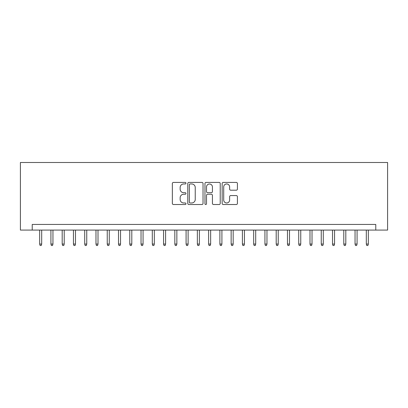 <?xml version="1.0" encoding="UTF-8"?>
<svg xmlns="http://www.w3.org/2000/svg" width="408" height="408" viewBox="0 0 408 408"><rect width="100%" height="100%" fill="white"/><g stroke="black" fill="none" stroke-linecap="round" stroke-linejoin="round"><path stroke-width="0.61" d="M185.977 183.187A0.775 0.775 0 0 0 185.207 182.412L173.456 182.412A1.107 1.107 0 0 0 172.349 183.518L172.349 203.419A1.107 1.107 0 0 0 173.456 204.525L185.207 204.525A0.775 0.775 0 0 0 185.977 203.75A0.775 0.775 0 0 0 185.207 202.975L183.687 202.975A3.539 3.539 0 0 1 180.147 199.441L180.147 197.778A3.539 3.539 0 0 1 183.687 194.244L185.207 194.244A0.775 0.775 0 0 0 185.977 193.469A0.775 0.775 0 0 0 185.207 192.693L183.687 192.693A3.539 3.539 0 0 1 180.147 189.154L180.147 187.496A3.539 3.539 0 0 1 183.687 183.962L185.207 183.962A0.775 0.775 0 0 0 185.977 183.187M236.314 190.204A1.107 1.107 0 0 0 237.415 189.103L237.415 183.518A1.107 1.107 0 0 0 236.314 182.412L223.268 182.412A1.107 1.107 0 0 0 222.161 183.518L222.161 203.419A1.107 1.107 0 0 0 223.268 204.525L236.314 204.525A1.107 1.107 0 0 0 237.415 203.419L237.415 196.676A1.107 1.107 0 0 0 236.314 195.57L230.729 195.57A1.107 1.107 0 0 0 229.622 196.676L229.622 200.017A2.958 2.958 0 0 1 226.664 202.975A2.958 2.958 0 0 1 223.706 200.017L223.706 186.92A2.958 2.958 0 0 1 226.664 183.962A2.958 2.958 0 0 1 229.622 186.92L229.622 189.103A1.107 1.107 0 0 0 230.729 190.204L236.314 190.204M375.773 230.076L387.6 230.076L387.6 162.491L20.4 162.491L20.4 230.076L375.773 230.076L375.773 224.446L32.227 224.446L32.227 230.076M203.031 183.518A1.107 1.107 0 0 0 201.929 182.412L188.879 182.412A1.107 1.107 0 0 0 187.777 183.518L187.777 203.419A1.107 1.107 0 0 0 188.879 204.525L201.929 204.525A1.107 1.107 0 0 0 203.031 203.419L203.031 183.518M206.071 182.412L219.121 182.412A1.107 1.107 0 0 1 220.223 183.518L220.223 203.419A1.107 1.107 0 0 1 219.121 204.525L213.537 204.525A1.107 1.107 0 0 1 212.43 203.419L212.43 195.35A1.107 1.107 0 0 0 211.324 194.244L207.621 194.244A1.107 1.107 0 0 0 206.514 195.35L206.514 203.75A0.775 0.775 0 0 1 205.739 204.525A0.775 0.775 0 0 1 204.969 203.75L204.969 183.518A1.107 1.107 0 0 1 206.071 182.412M190.097 183.962A0.775 0.775 0 0 0 189.322 184.732L189.322 202.205A0.775 0.775 0 0 0 190.097 202.975L191.699 202.975A3.539 3.539 0 0 0 195.238 199.441L195.238 187.496A3.539 3.539 0 0 0 191.699 183.962L190.097 183.962M212.43 186.971A2.958 2.958 0 0 0 209.472 184.013A2.958 2.958 0 0 0 206.514 186.971L206.514 191.587A1.107 1.107 0 0 0 207.621 192.693L211.324 192.693A1.107 1.107 0 0 0 212.43 191.587L212.43 186.971M41.687 244.045L41.239 245.509L40.112 245.509L39.663 244.045L41.687 244.045L41.687 230.076M39.663 244.045L39.663 230.076M52.953 244.045L52.499 245.509L51.377 245.509L50.923 244.045L52.953 244.045L52.953 230.076M50.923 244.045L50.923 230.076M64.214 244.045L63.765 245.509L62.638 245.509L62.189 244.045L64.214 244.045L64.214 230.076M62.189 244.045L62.189 230.076M75.48 244.045L75.031 245.509L73.904 245.509L73.45 244.045L75.48 244.045L75.48 230.076M73.45 244.045L73.45 230.076M86.746 244.045L86.292 245.509L85.165 245.509L84.716 244.045L86.746 244.045L86.746 230.076M84.716 244.045L84.716 230.076M98.007 244.045L97.558 245.509L96.431 245.509L95.982 244.045L98.007 244.045L98.007 230.076M95.982 244.045L95.982 230.076M109.273 244.045L108.819 245.509L107.697 245.509L107.243 244.045L109.273 244.045L109.273 230.076M107.243 244.045L107.243 230.076M120.533 244.045L120.085 245.509L118.957 245.509L118.509 244.045L120.533 244.045L120.533 230.076M118.509 244.045L118.509 230.076M131.799 244.045L131.351 245.509L130.223 245.509L129.769 244.045L131.799 244.045L131.799 230.076M129.769 244.045L129.769 230.076M143.065 244.045L142.611 245.509L141.484 245.509L141.035 244.045L143.065 244.045L143.065 230.076M141.035 244.045L141.035 230.076M154.326 244.045L153.877 245.509L152.75 245.509L152.301 244.045L154.326 244.045L154.326 230.076M152.301 244.045L152.301 230.076M165.592 244.045L165.138 245.509L164.016 245.509L163.562 244.045L165.592 244.045L165.592 230.076M163.562 244.045L163.562 230.076M176.853 244.045L176.404 245.509L175.277 245.509L174.828 244.045L176.853 244.045L176.853 230.076M174.828 244.045L174.828 230.076M188.119 244.045L187.67 245.509L186.543 245.509L186.089 244.045L188.119 244.045L188.119 230.076M186.089 244.045L186.089 230.076M199.379 244.045L198.931 245.509L197.804 245.509L197.355 244.045L199.379 244.045L199.379 230.076M197.355 244.045L197.355 230.076M210.645 244.045L210.196 245.509L209.069 245.509L208.621 244.045L210.645 244.045L210.645 230.076M208.621 244.045L208.621 230.076M221.911 244.045L221.457 245.509L220.33 245.509L219.881 244.045L221.911 244.045L221.911 230.076M219.881 244.045L219.881 230.076M233.172 244.045L232.723 245.509L231.596 245.509L231.147 244.045L233.172 244.045L233.172 230.076M231.147 244.045L231.147 230.076M244.438 244.045L243.984 245.509L242.862 245.509L242.408 244.045L244.438 244.045L244.438 230.076M242.408 244.045L242.408 230.076M255.699 244.045L255.25 245.509L254.123 245.509L253.674 244.045L255.699 244.045L255.699 230.076M253.674 244.045L253.674 230.076M266.965 244.045L266.516 245.509L265.389 245.509L264.935 244.045L266.965 244.045L266.965 230.076M264.935 244.045L264.935 230.076M278.231 244.045L277.777 245.509L276.65 245.509L276.201 244.045L278.231 244.045L278.231 230.076M276.201 244.045L276.201 230.076M289.491 244.045L289.043 245.509L287.915 245.509L287.467 244.045L289.491 244.045L289.491 230.076M287.467 244.045L287.467 230.076M300.757 244.045L300.303 245.509L299.181 245.509L298.727 244.045L300.757 244.045L300.757 230.076M298.727 244.045L298.727 230.076M312.018 244.045L311.569 245.509L310.442 245.509L309.993 244.045L312.018 244.045L312.018 230.076M309.993 244.045L309.993 230.076M323.284 244.045L322.835 245.509L321.708 245.509L321.254 244.045L323.284 244.045L323.284 230.076M321.254 244.045L321.254 230.076M334.55 244.045L334.096 245.509L332.969 245.509L332.52 244.045L334.55 244.045L334.55 230.076M332.52 244.045L332.52 230.076M345.811 244.045L345.362 245.509L344.235 245.509L343.786 244.045L345.811 244.045L345.811 230.076M343.786 244.045L343.786 230.076M357.077 244.045L356.623 245.509L355.501 245.509L355.047 244.045L357.077 244.045L357.077 230.076M355.047 244.045L355.047 230.076M368.337 244.045L367.889 245.509L366.761 245.509L366.313 244.045L368.337 244.045L368.337 230.076M366.313 244.045L366.313 230.076"/></g></svg>
